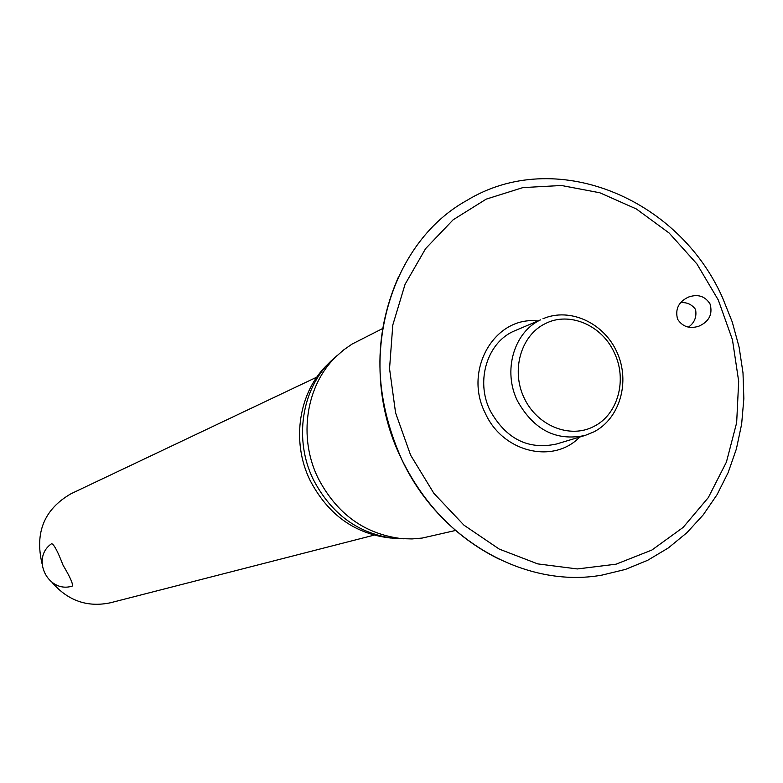 <?xml version="1.0" encoding="UTF-8"?>
<svg xmlns="http://www.w3.org/2000/svg" width="783" height="783" viewBox="0 0 783 783"><rect width="100%" height="100%" fill="white"/><g stroke="black" fill="none" stroke-linecap="round" stroke-linejoin="round"><path stroke-width="1.17" d="M677.579 319.21C674.956 309.021 678.675 301.612 688.727 296.982C697.986 293.86 705.091 296.18 710.044 303.941C712.873 314.14 709.183 321.529 699.004 326.12L698.818 326.188C689.676 329.114 682.6 326.785 677.579 319.21M537.784 320.961C494.758 315.774 463.086 370.065 485.264 413.16C502.539 452.222 553.336 464.515 579.753 437.031M688.482 327.118C694.541 322.802 696.89 316.909 695.549 309.432C691.751 304.352 686.789 302.101 680.642 302.678M382.476 328.625L352.027 344.099L343.708 349.884L336.054 356.617C305.977 385.393 298.02 437.315 318.074 478.09C336.827 513.991 364.761 534.182 401.885 538.655L412.083 538.929L422.174 538.068L455.481 530.482M337.316 355.394L330.857 361.159C301.533 389.22 293.762 439.792 313.298 479.499C331.561 514.46 358.79 534.123 394.984 538.489L403.646 538.782M328.165 363.919C298.812 391.187 290.787 441.191 310.088 480.38C328.224 514.999 355.247 534.231 391.148 538.078M593.788 431.922L585.165 435.417L556.233 444.078C528.075 450.019 506.053 438.891 490.168 410.684C475.124 380.558 487.574 341.476 515.194 330.592L540.642 319.816C513.883 332.08 502.578 370.956 517.504 400.994C533.81 430.014 556.37 441.485 585.165 435.417L593.612 431.991M316.831 377.132L71.038 493.73C44.377 509.107 34.697 532.371 42.008 563.506M51.267 543.94L51.698 543.686C54.115 544.557 57.883 551.702 63.022 565.14C70.323 577.423 73.387 584.412 72.212 586.105L72.075 586.144M52.109 582.464C68.043 600.835 87.5 607.598 110.472 602.763L373.99 535.171M722.582 297.814L732.271 322.028L739.113 347.182L742.998 372.865L743.85 398.664L741.638 424.161L736.392 448.933L728.161 472.58L717.052 494.68L703.232 514.852L686.897 532.724L668.3 547.963L647.737 560.266L625.558 569.378L602.147 575.074C526.01 588.973 439.106 540.201 401.669 459.278C424.396 505.299 457.243 538.763 500.259 559.688M398.214 277.534C372.708 336.103 373.863 396.668 401.669 459.22M718.314 300.046L696.899 263.92L669.162 233.05L636.315 208.944L599.856 192.784L561.44 185.493L522.927 187.587L486.194 199.136L453.161 219.778L425.6 248.622L405.075 284.307L392.792 325.043L389.543 368.685L395.591 412.876L410.635 455.197L433.86 493.31L463.957 525.168L499.231 549.079L537.715 563.887L577.355 568.947L616.055 564.191L651.877 550.048L683.109 527.429L708.312 497.596L726.409 462.107L736.656 422.722L738.682 381.301L732.457 339.783L718.314 300.046M614.234 352.575C601.921 325.131 569.29 311.184 545.311 323.614C520.949 335.271 510.819 370.29 524.16 397.999C537.138 425.893 570.034 439.077 593.866 426.441C618.041 414.589 627.535 379.52 614.234 352.575M722.562 297.765C678.127 197.257 554.667 146.734 466.697 200.526C386.978 244.511 354.905 365.309 401.669 459.278M330.857 361.159L336.054 356.617M593.876 431.883C620.009 418.455 630.403 381.712 617.053 352.419C604.085 322.958 569.975 307.073 542.971 318.75M51.355 543.872C30.664 558.367 48.057 593.661 72.163 586.124M394.984 538.489L401.885 538.655"/></g></svg>
